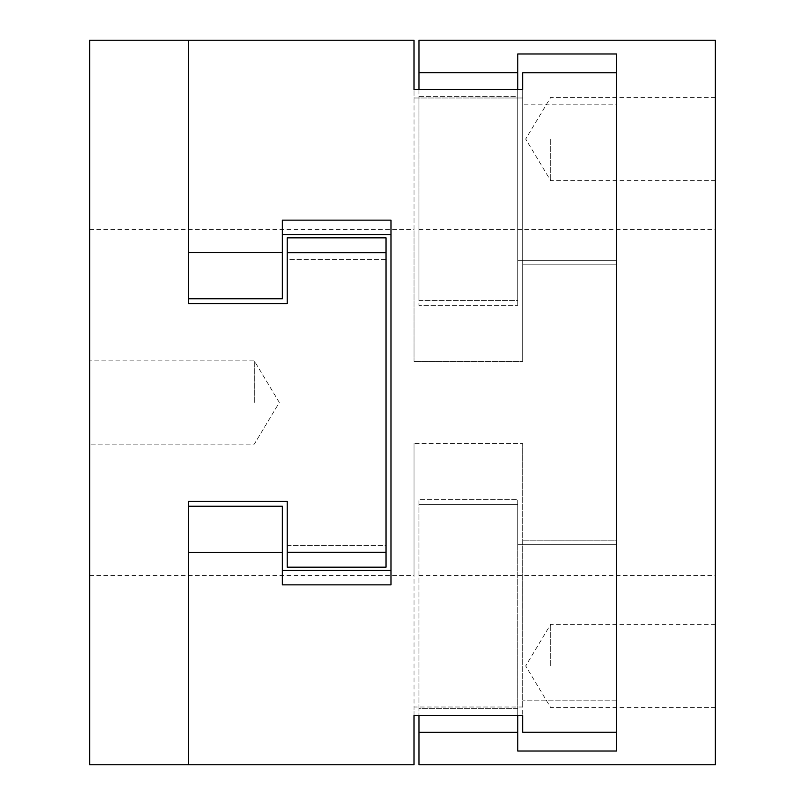 <?xml version="1.0" encoding="UTF-8"?>
<svg xmlns="http://www.w3.org/2000/svg" width="805" height="805" viewBox="0 0 805 805"><rect width="100%" height="100%" fill="white"/><g stroke="black" fill="none" stroke-linecap="round" stroke-linejoin="round"><path stroke-width="0.6" stroke-dasharray="4.03 3.02" d="M522.697 97.999L522.697 89.506L522.697 97.999L414.022 97.999L414.022 361.465L414.022 89.506L414.022 97.999L522.697 97.999L522.697 361.465L522.697 97.999M414.022 764.75L414.022 707.001L414.022 715.494L522.697 715.494L522.697 707.001L414.022 707.001L414.022 443.535L522.697 443.535L414.022 443.535L414.022 707.001L522.697 707.001L522.697 732.238L616.56 732.238L616.56 700.179L522.697 700.179L616.56 700.179L616.56 540.809L522.697 540.809L616.56 540.809L616.56 402.5L616.56 732.238L616.56 264.191L522.697 264.191L522.697 104.821L616.56 104.821L616.56 264.191L616.56 72.762L616.56 402.5L616.56 264.191L522.697 264.191L522.697 361.465L414.022 361.465L522.697 361.465L522.697 104.821L616.56 104.821L616.56 72.762L522.697 72.762L522.697 104.821L522.697 72.762L522.697 89.506L414.022 89.506L414.022 40.25M282.303 234.547L282.303 220.137L282.303 234.547L390.978 234.547L390.978 220.137L390.978 234.547L282.303 234.547L282.303 298.766L188.44 298.766L188.44 252.508L282.303 252.508L282.303 298.766L188.44 298.766L188.44 229.606L188.44 298.766L282.303 298.766L282.303 234.547L390.978 234.547L390.978 584.863L390.978 570.453L282.303 570.453L282.303 584.863L282.303 570.453L390.978 570.453L390.978 220.137L282.303 220.137L282.303 252.508M522.697 707.001L522.697 443.535L522.697 707.001M390.978 234.547L390.978 584.863L282.303 584.863L282.303 552.492L188.44 552.492L188.44 506.234L282.303 506.234L282.303 552.492M282.303 570.453L282.303 506.234L188.44 506.234L188.44 575.394L188.44 506.234L282.303 506.234L282.303 570.453L390.978 570.453M188.44 298.766L188.44 40.25L188.44 303.706L287.234 303.706L287.234 237.837L386.038 237.837L386.038 252.669L287.234 252.669M386.038 252.669L386.038 567.163L287.234 567.163L287.234 501.294L188.44 501.294L188.44 764.75L188.44 506.234M522.697 700.179L522.697 443.535L522.697 700.179M414.022 361.465L414.022 229.606L414.022 361.465M414.022 443.535L414.022 575.394L414.022 443.535M418.962 732.319L418.962 708.702L517.766 708.702L517.766 732.319L418.962 732.319L418.962 764.75M517.766 715.494L517.766 708.702L418.962 708.702L418.962 504.614L517.766 504.614L418.962 504.614L418.962 499.623L418.962 715.494M715.353 764.75L715.353 40.25M517.766 732.319L517.766 751.015L616.56 751.015L616.56 53.985L517.766 53.985L517.766 96.298L418.962 96.298L418.962 72.681L517.766 72.681M418.962 72.681L418.962 40.25M517.766 544.381L517.766 751.015L517.766 544.381L616.56 544.381L616.56 260.619L616.56 544.381L517.766 544.381L517.766 499.623L517.766 544.381M517.766 504.614L517.766 499.623L418.962 499.623L517.766 499.623L517.766 708.702L517.766 504.614M517.766 53.985L517.766 305.377L517.766 260.619L616.56 260.619L517.766 260.619L517.766 53.985M418.962 89.506L418.962 96.298L517.766 96.298L517.766 305.377L517.766 300.386L418.962 300.386L418.962 229.606L418.962 305.377L517.766 305.377L418.962 305.377L418.962 300.386L517.766 300.386L517.766 89.506M715.353 402.5L715.353 575.394L715.353 402.5M418.962 96.298L418.962 300.386L418.962 96.298M550.69 139.044L550.69 180.692L550.69 139.044M715.353 139.044L715.353 180.692L715.353 139.044M550.69 665.956L550.69 624.308L550.69 665.956M715.353 665.956L715.353 624.308L715.353 665.956M616.56 53.985L616.56 260.619L616.56 53.985M616.56 544.381L616.56 751.015L616.56 544.381M287.234 259.472L287.234 303.706L287.234 259.472L386.038 259.472L386.038 567.163L287.234 567.163L287.234 545.528L287.234 567.163L386.038 567.163L386.038 545.528L287.234 545.528L287.234 501.294L287.234 545.528L386.038 545.528L386.038 237.837L386.038 259.472L287.234 259.472L287.234 237.837L287.234 259.472M89.647 40.25L89.647 764.75M287.234 552.331L386.038 552.331M287.234 237.837L386.038 237.837L287.234 237.837M89.647 402.5L89.647 575.394L89.647 402.5M188.44 501.294L287.234 501.294L188.44 501.294L188.44 575.394L188.44 501.294M188.44 303.706L287.234 303.706L188.44 303.706L188.44 229.606L188.44 303.706M254.31 402.5L254.31 360.861L254.31 402.5M89.647 575.394L414.022 575.394M89.647 229.606L414.022 229.606M418.962 575.394L715.353 575.394M418.962 229.606L715.353 229.606M715.353 97.405L550.69 97.405L525.675 139.044L550.69 180.692L715.353 180.692M715.353 624.308L550.69 624.308L525.675 665.956L550.69 707.595L715.353 707.595M279.325 402.5L254.31 360.861L89.647 360.861L254.31 360.861L279.325 402.5L254.31 444.139L89.647 444.139L254.31 444.139L279.325 402.5"/><path stroke-width="1.21" d="M386.038 552.331L386.038 237.837L287.234 237.837L287.234 303.706L188.44 303.706L188.44 40.25L414.022 40.25L414.022 89.506L522.697 89.506L522.697 72.762L616.56 72.762L616.56 732.238L522.697 732.238L522.697 715.494L414.022 715.494L414.022 764.75L188.44 764.75L188.44 501.294L287.234 501.294L287.234 567.163L386.038 567.163L386.038 552.331L287.234 552.331M282.303 234.547L390.978 234.547M282.303 552.492L282.303 584.863L390.978 584.863L390.978 220.137L282.303 220.137L282.303 252.508L188.44 252.508L188.44 40.25L89.647 40.25L89.647 764.75L188.44 764.75L188.44 552.492L282.303 552.492L282.303 506.234L188.44 506.234M390.978 570.453L282.303 570.453M188.44 298.766L282.303 298.766L282.303 252.508M418.962 715.494L418.962 764.75L715.353 764.75L715.353 40.25L418.962 40.25L418.962 89.506M517.766 89.506L517.766 72.681L418.962 72.681M517.766 72.681L517.766 53.985L616.56 53.985L616.56 751.015L517.766 751.015L517.766 715.494M418.962 732.319L517.766 732.319M287.234 252.669L386.038 252.669"/></g></svg>
